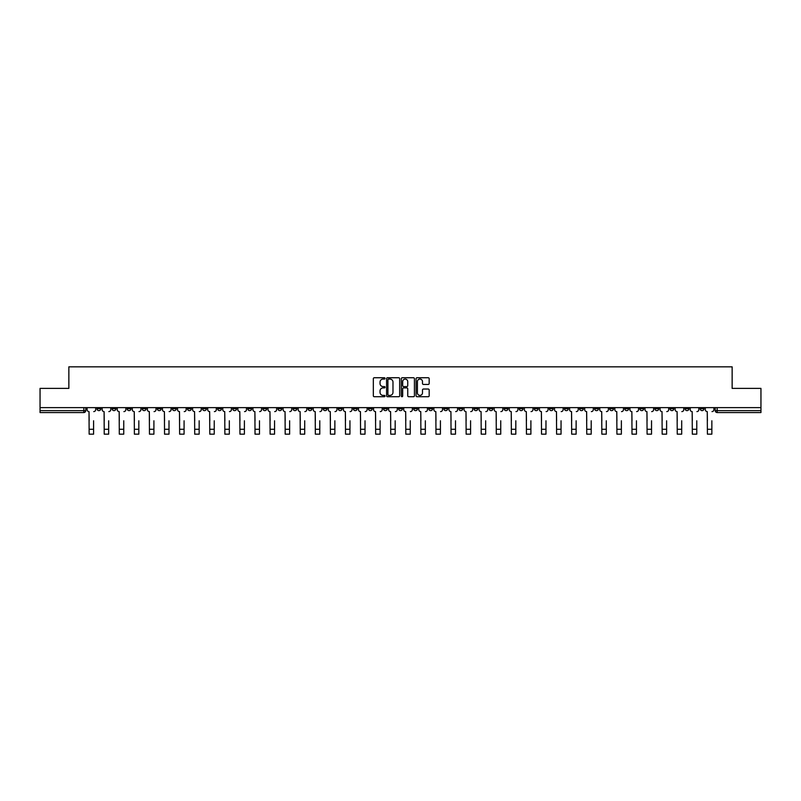 <?xml version="1.0" encoding="UTF-8"?>
<svg xmlns="http://www.w3.org/2000/svg" width="801" height="801" viewBox="0 0 801 801"><rect width="100%" height="100%" fill="white"/><g stroke="black" fill="none" stroke-linecap="round" stroke-linejoin="round"><path stroke-width="1.2" d="M385.031 378.412A0.661 0.661 0 0 0 384.37 377.742L374.287 377.742A0.951 0.951 0 0 0 373.336 378.693L373.336 395.774A0.951 0.951 0 0 0 374.287 396.725L384.37 396.725A0.661 0.661 0 0 0 385.031 396.054A0.661 0.661 0 0 0 384.37 395.394L383.068 395.394A3.034 3.034 0 0 1 380.034 392.36L380.034 390.938A3.034 3.034 0 0 1 383.068 387.894L384.37 387.894A0.661 0.661 0 0 0 385.031 387.233A0.661 0.661 0 0 0 384.37 386.573L383.068 386.573A3.034 3.034 0 0 1 380.034 383.529L380.034 382.107A3.034 3.034 0 0 1 383.068 379.073L384.37 379.073A0.661 0.661 0 0 0 385.031 378.412M700.154 407.629L700.154 408.69L704.019 408.69A1.932 1.932 0 0 1 702.087 410.623A1.932 1.932 0 0 1 700.154 408.69L700.154 407.629M594.592 407.629L594.592 408.69L598.467 408.69A1.932 1.932 0 0 1 596.525 410.623A1.932 1.932 0 0 1 594.592 408.69L594.592 407.629M519.198 407.629L519.198 408.69L523.063 408.69A1.932 1.932 0 0 1 521.131 410.623A1.932 1.932 0 0 1 519.198 408.69L519.198 407.629M504.119 408.69L504.119 407.629L504.119 408.69A1.932 1.932 0 0 0 506.052 410.623A1.932 1.932 0 0 1 504.119 408.69L507.984 408.69A1.932 1.932 0 0 1 506.052 410.623M473.962 407.629L473.962 408.69L477.827 408.69A1.932 1.932 0 0 1 475.894 410.623A1.932 1.932 0 0 1 473.962 408.69L473.962 407.629M458.883 408.69L458.883 407.629L458.883 408.69A1.932 1.932 0 0 0 460.815 410.623A1.932 1.932 0 0 1 458.883 408.69L462.748 408.69A1.932 1.932 0 0 1 460.815 410.623M443.804 408.69L443.804 407.629L443.804 408.69A1.932 1.932 0 0 0 445.736 410.623A1.932 1.932 0 0 1 443.804 408.69L447.669 408.69A1.932 1.932 0 0 1 445.736 410.623A1.932 1.932 0 0 0 447.669 408.69A1.932 1.932 0 0 1 445.736 410.623M398.568 408.69L398.568 407.629L398.568 408.69A1.932 1.932 0 0 0 400.5 410.623A1.932 1.932 0 0 1 398.568 408.69L402.432 408.69A1.932 1.932 0 0 1 400.5 410.623M383.489 407.629L383.489 408.69L387.354 408.69A1.932 1.932 0 0 1 385.421 410.623A1.932 1.932 0 0 1 383.489 408.69L383.489 407.629M368.41 407.629L368.41 408.69L372.275 408.69A1.932 1.932 0 0 1 370.342 410.623A1.932 1.932 0 0 1 368.41 408.69L368.41 407.629M353.331 407.629L353.331 408.69L357.196 408.69A1.932 1.932 0 0 1 355.264 410.623A1.932 1.932 0 0 1 353.331 408.69L353.331 407.629M338.252 408.69L338.252 407.629L338.252 408.69A1.932 1.932 0 0 0 340.185 410.623A1.932 1.932 0 0 1 338.252 408.69L342.117 408.69A1.932 1.932 0 0 1 340.185 410.623M308.095 407.629L308.095 408.69L311.959 408.69A1.932 1.932 0 0 1 310.027 410.623A1.932 1.932 0 0 1 308.095 408.69L308.095 407.629M293.016 408.69L293.016 407.629L293.016 408.69A1.932 1.932 0 0 0 294.948 410.623A1.932 1.932 0 0 1 293.016 408.69L296.881 408.69A1.932 1.932 0 0 1 294.948 410.623A1.932 1.932 0 0 0 296.881 408.69A1.932 1.932 0 0 1 294.948 410.623M202.533 407.629L202.533 408.69L206.408 408.69A1.932 1.932 0 0 1 204.475 410.623A1.932 1.932 0 0 1 202.533 408.69L202.533 407.629M187.454 407.629L187.454 408.69L191.329 408.69A1.932 1.932 0 0 1 189.396 410.623A1.932 1.932 0 0 1 187.454 408.69L187.454 407.629M172.375 407.629L172.375 408.69L176.25 408.69A1.932 1.932 0 0 1 174.308 410.623A1.932 1.932 0 0 1 172.375 408.69L172.375 407.629M142.218 407.629L142.218 408.69L146.092 408.69A1.932 1.932 0 0 1 144.15 410.623A1.932 1.932 0 0 1 142.218 408.69L142.218 407.629M127.139 407.629L127.139 408.69L131.004 408.69A1.932 1.932 0 0 1 129.071 410.623A1.932 1.932 0 0 1 127.139 408.69L127.139 407.629M428.225 384.43A0.951 0.951 0 0 0 429.176 383.489L429.176 378.693A0.951 0.951 0 0 0 428.225 377.742L417.031 377.742A0.951 0.951 0 0 0 416.079 378.693L416.079 395.774A0.951 0.951 0 0 0 417.031 396.725L428.225 396.725A0.951 0.951 0 0 0 429.176 395.774L429.176 389.987A0.951 0.951 0 0 0 428.225 389.036L423.439 389.036A0.951 0.951 0 0 0 422.487 389.987L422.487 392.85A2.533 2.533 0 0 1 419.954 395.394A2.533 2.533 0 0 1 417.411 392.85L417.411 381.616A2.533 2.533 0 0 1 419.954 379.073A2.533 2.533 0 0 1 422.487 381.616L422.487 383.489A0.951 0.951 0 0 0 423.439 384.43L428.225 384.43M40.05 407.629L40.05 388.395L68.856 388.395L68.856 366.838L732.144 366.838L732.144 388.395L760.95 388.395L760.95 407.629L40.05 407.629L40.05 410.623L85.767 410.623L85.767 407.629L85.767 410.623A1.932 1.932 0 0 1 83.835 412.555L40.05 412.555L40.05 410.623M399.669 378.693A0.951 0.951 0 0 0 398.718 377.742L387.524 377.742A0.951 0.951 0 0 0 386.573 378.693L386.573 395.774A0.951 0.951 0 0 0 387.524 396.725L398.718 396.725A0.951 0.951 0 0 0 399.669 395.774L399.669 378.693M402.282 377.742L413.476 377.742A0.951 0.951 0 0 1 414.427 378.693L414.427 395.774A0.951 0.951 0 0 1 413.476 396.725L408.68 396.725A0.951 0.951 0 0 1 407.739 395.774L407.739 388.845A0.951 0.951 0 0 0 406.788 387.894L403.604 387.894A0.951 0.951 0 0 0 402.663 388.845L402.663 396.054A0.661 0.661 0 0 1 401.992 396.725A0.661 0.661 0 0 1 401.331 396.054L401.331 378.693A0.951 0.951 0 0 1 402.282 377.742M715.233 407.629L715.233 410.623L760.95 410.623L760.95 412.555L717.165 412.555A1.932 1.932 0 0 1 715.233 410.623A1.932 1.932 0 0 0 717.165 412.555L717.165 407.629M760.95 407.629L760.95 410.623M704.019 407.629L704.019 408.69M688.94 407.629L688.94 408.69A1.932 1.932 0 0 1 687.008 410.623A1.932 1.932 0 0 1 685.075 408.69L688.94 408.69M685.075 407.629L685.075 408.69M673.861 407.629L673.861 408.69A1.932 1.932 0 0 1 671.929 410.623A1.932 1.932 0 0 1 669.996 408.69L673.861 408.69A1.932 1.932 0 0 1 671.929 410.623A1.932 1.932 0 0 0 673.861 408.69L673.861 407.629M669.996 407.629L669.996 408.69M658.782 407.629L658.782 408.69A1.932 1.932 0 0 1 656.85 410.623A1.932 1.932 0 0 1 654.908 408.69A1.932 1.932 0 0 0 656.85 410.623M654.908 407.629L654.908 408.69L658.782 408.69M643.704 407.629L643.704 408.69A1.932 1.932 0 0 1 641.771 410.623A1.932 1.932 0 0 1 639.829 408.69L643.704 408.69A1.932 1.932 0 0 1 641.771 410.623A1.932 1.932 0 0 0 643.704 408.69M639.829 407.629L639.829 408.69M628.625 407.629L628.625 408.69A1.932 1.932 0 0 1 626.692 410.623A1.932 1.932 0 0 1 624.75 408.69A1.932 1.932 0 0 0 626.692 410.623M624.75 407.629L624.75 408.69L628.625 408.69M613.546 407.629L613.546 408.69A1.932 1.932 0 0 1 611.604 410.623A1.932 1.932 0 0 1 609.671 408.69L613.546 408.69M609.671 407.629L609.671 408.69M598.467 407.629L598.467 408.69A1.932 1.932 0 0 1 596.525 410.623A1.932 1.932 0 0 0 598.467 408.69M583.378 407.629L583.378 408.69A1.932 1.932 0 0 1 581.446 410.623A1.932 1.932 0 0 1 579.513 408.69L583.378 408.69M579.513 407.629L579.513 408.69M568.299 407.629L568.299 408.69A1.932 1.932 0 0 1 566.367 410.623A1.932 1.932 0 0 1 564.435 408.69L568.299 408.69M564.435 407.629L564.435 408.69M553.221 407.629L553.221 408.69A1.932 1.932 0 0 1 551.288 410.623A1.932 1.932 0 0 1 549.356 408.69A1.932 1.932 0 0 0 551.288 410.623M549.356 407.629L549.356 408.69L553.221 408.69M538.142 407.629L538.142 408.69A1.932 1.932 0 0 1 536.209 410.623A1.932 1.932 0 0 1 534.277 408.69L538.142 408.69M534.277 407.629L534.277 408.69M523.063 407.629L523.063 408.69L523.063 407.629M507.984 407.629L507.984 408.69M492.905 407.629L492.905 408.69A1.932 1.932 0 0 1 490.973 410.623A1.932 1.932 0 0 1 489.041 408.69L492.905 408.69A1.932 1.932 0 0 1 490.973 410.623A1.932 1.932 0 0 0 492.905 408.69L492.905 407.629M489.041 407.629L489.041 408.69M477.827 407.629L477.827 408.69A1.932 1.932 0 0 1 475.894 410.623A1.932 1.932 0 0 0 477.827 408.69L477.827 407.629M462.748 407.629L462.748 408.69L462.748 407.629M447.669 407.629L447.669 408.69M432.59 407.629L432.59 408.69A1.932 1.932 0 0 1 430.658 410.623A1.932 1.932 0 0 1 428.725 408.69L432.59 408.69A1.932 1.932 0 0 1 430.658 410.623A1.932 1.932 0 0 0 432.59 408.69M428.725 407.629L428.725 408.69M417.511 407.629L417.511 408.69A1.932 1.932 0 0 1 415.579 410.623A1.932 1.932 0 0 1 413.646 408.69A1.932 1.932 0 0 0 415.579 410.623A1.932 1.932 0 0 0 417.511 408.69A1.932 1.932 0 0 1 415.579 410.623M413.646 407.629L413.646 408.69L417.511 408.69M402.432 407.629L402.432 408.69L402.432 407.629M387.354 407.629L387.354 408.69L387.354 407.629M372.275 407.629L372.275 408.69A1.932 1.932 0 0 1 370.342 410.623A1.932 1.932 0 0 0 372.275 408.69L372.275 407.629M357.196 407.629L357.196 408.69A1.932 1.932 0 0 1 355.264 410.623A1.932 1.932 0 0 0 357.196 408.69M342.117 407.629L342.117 408.69L342.117 407.629M327.038 407.629L327.038 408.69A1.932 1.932 0 0 1 325.106 410.623A1.932 1.932 0 0 1 323.173 408.69A1.932 1.932 0 0 0 325.106 410.623M323.173 407.629L323.173 408.69L327.038 408.69M311.959 407.629L311.959 408.69A1.932 1.932 0 0 1 310.027 410.623A1.932 1.932 0 0 0 311.959 408.69L311.959 407.629M296.881 407.629L296.881 408.69M281.802 407.629L281.802 408.69A1.932 1.932 0 0 1 279.869 410.623A1.932 1.932 0 0 1 277.937 408.69L281.802 408.69M277.937 407.629L277.937 408.69M266.723 407.629L266.723 408.69A1.932 1.932 0 0 1 264.791 410.623A1.932 1.932 0 0 1 262.858 408.69L266.723 408.69M262.858 407.629L262.858 408.69M251.644 407.629L251.644 408.69A1.932 1.932 0 0 1 249.712 410.623A1.932 1.932 0 0 1 247.779 408.69L251.644 408.69M247.779 407.629L247.779 408.69M236.565 407.629L236.565 408.69A1.932 1.932 0 0 1 234.633 410.623A1.932 1.932 0 0 1 232.701 408.69L236.565 408.69M232.701 407.629L232.701 408.69M221.487 407.629L221.487 408.69A1.932 1.932 0 0 1 219.554 410.623A1.932 1.932 0 0 1 217.622 408.69L221.487 408.69M217.622 407.629L217.622 408.69M206.408 407.629L206.408 408.69L206.408 407.629M191.329 407.629L191.329 408.69M176.25 407.629L176.25 408.69L176.25 407.629M161.171 407.629L161.171 408.69A1.932 1.932 0 0 1 159.229 410.623A1.932 1.932 0 0 1 157.296 408.69L161.171 408.69M157.296 407.629L157.296 408.69M146.092 407.629L146.092 408.69M131.004 407.629L131.004 408.69L131.004 407.629M115.925 407.629L115.925 408.69A1.932 1.932 0 0 1 113.992 410.623A1.932 1.932 0 0 1 112.06 408.69L115.925 408.69M112.06 407.629L112.06 408.69M96.981 407.629L96.981 408.69L100.846 408.69L100.846 407.629L100.846 408.69A1.932 1.932 0 0 1 98.913 410.623A1.932 1.932 0 0 1 96.981 408.69A1.932 1.932 0 0 0 98.913 410.623M83.835 412.555A1.932 1.932 0 0 0 85.767 410.623A1.932 1.932 0 0 1 83.835 412.555L83.835 407.629M388.565 379.073A0.661 0.661 0 0 0 387.904 379.734L387.904 394.733A0.661 0.661 0 0 0 388.565 395.394L389.947 395.394A3.034 3.034 0 0 0 392.981 392.36L392.981 382.107A3.034 3.034 0 0 0 389.947 379.073L388.565 379.073M407.739 381.656A2.533 2.533 0 0 0 405.196 379.123A2.533 2.533 0 0 0 402.663 381.656L402.663 385.621A0.951 0.951 0 0 0 403.604 386.573L406.788 386.573A0.951 0.951 0 0 0 407.739 385.621L407.739 381.656M87.079 409.661L87.079 407.629L87.079 409.661A1.932 1.932 0 0 0 89.011 411.594L89.151 420.775M89.011 411.594L89.151 434.162L93.597 434.162L93.597 420.775M95.679 409.661L95.679 407.629L95.679 409.661A1.932 1.932 0 0 1 93.747 411.594M102.158 409.661L102.158 407.629L102.158 409.661A1.932 1.932 0 0 0 104.09 411.594L104.23 420.775M104.09 411.594L104.23 434.162L108.676 434.162L108.676 420.775M110.758 409.661L110.758 407.629L110.758 409.661A1.932 1.932 0 0 1 108.826 411.594M117.236 409.661L117.236 407.629L117.236 409.661A1.932 1.932 0 0 0 119.169 411.594L119.309 420.775M119.169 411.594L119.309 434.162L123.754 434.162L123.754 420.775M125.837 409.661L125.837 407.629L125.837 409.661A1.932 1.932 0 0 1 123.905 411.594M132.315 409.661L132.315 407.629L132.315 409.661A1.932 1.932 0 0 0 134.248 411.594L134.388 420.775M134.248 411.594L134.388 434.162L138.833 434.162L138.833 420.775M140.916 409.661L140.916 407.629L140.916 409.661A1.932 1.932 0 0 1 138.984 411.594M147.394 409.661L147.394 407.629L147.394 409.661A1.932 1.932 0 0 0 149.326 411.594L149.467 420.775M149.326 411.594L149.467 434.162L153.912 434.162L153.912 420.775M155.995 409.661L155.995 407.629L155.995 409.661A1.932 1.932 0 0 1 154.062 411.594M162.473 409.661L162.473 407.629L162.473 409.661A1.932 1.932 0 0 0 164.405 411.594L164.545 420.775M164.405 411.594L164.545 434.162L169.001 434.162L169.001 420.775M171.074 409.661L171.074 407.629L171.074 409.661A1.932 1.932 0 0 1 169.141 411.594M177.552 409.661L177.552 407.629L177.552 409.661A1.932 1.932 0 0 0 179.484 411.594L179.624 420.775M179.484 411.594L179.624 434.162L184.08 434.162L184.08 420.775M186.152 409.661L186.152 407.629L186.152 409.661A1.932 1.932 0 0 1 184.22 411.594M192.63 409.661L192.63 407.629L192.63 409.661A1.932 1.932 0 0 0 194.563 411.594L194.713 420.775M194.563 411.594L194.713 434.162L199.159 434.162L199.159 420.775M201.231 409.661L201.231 407.629L201.231 409.661A1.932 1.932 0 0 1 199.299 411.594M207.709 409.661L207.709 407.629L207.709 409.661A1.932 1.932 0 0 0 209.642 411.594L209.792 420.775M209.642 411.594L209.792 434.162L214.237 434.162L214.237 420.775M216.31 409.661L216.31 407.629L216.31 409.661A1.932 1.932 0 0 1 214.378 411.594M222.788 409.661L222.788 407.629L222.788 409.661A1.932 1.932 0 0 0 224.721 411.594L224.871 420.775M224.721 411.594L224.871 434.162L229.316 434.162L229.316 420.775M231.389 409.661L231.389 407.629L231.389 409.661A1.932 1.932 0 0 1 229.456 411.594M237.867 409.661L237.867 407.629L237.867 409.661A1.932 1.932 0 0 0 239.799 411.594L239.95 420.775M239.799 411.594L239.95 434.162L244.395 434.162L244.395 420.775M246.468 409.661L246.468 407.629L246.468 409.661A1.932 1.932 0 0 1 244.535 411.594M252.946 409.661L252.946 407.629L252.946 409.661A1.932 1.932 0 0 0 254.878 411.594L255.028 420.775M254.878 411.594L255.028 434.162L259.474 434.162L259.474 420.775M261.547 409.661L261.547 407.629L261.547 409.661A1.932 1.932 0 0 1 259.614 411.594M268.025 409.661L268.025 407.629L268.025 409.661A1.932 1.932 0 0 0 269.957 411.594L270.107 420.775M269.957 411.594L270.107 434.162L274.553 434.162L274.553 420.775M276.625 409.661L276.625 407.629L276.625 409.661A1.932 1.932 0 0 1 274.693 411.594M283.103 409.661L283.103 407.629L283.103 409.661A1.932 1.932 0 0 0 285.036 411.594L285.186 420.775M285.036 411.594L285.186 434.162L289.632 434.162L289.632 420.775M291.704 409.661L291.704 407.629L291.704 409.661A1.932 1.932 0 0 1 289.772 411.594M298.182 409.661L298.182 407.629L298.182 409.661A1.932 1.932 0 0 0 300.115 411.594L300.265 420.775M300.115 411.594L300.265 434.162L304.71 434.162L304.71 420.775M306.783 409.661L306.783 407.629L306.783 409.661A1.932 1.932 0 0 1 304.851 411.594M313.261 409.661L313.261 407.629L313.261 409.661A1.932 1.932 0 0 0 315.194 411.594L315.344 420.775M315.194 411.594L315.344 434.162L319.789 434.162L319.789 420.775M321.862 409.661L321.862 407.629L321.862 409.661A1.932 1.932 0 0 1 319.929 411.594M328.34 409.661L328.34 407.629L328.34 409.661A1.932 1.932 0 0 0 330.272 411.594L330.423 420.775M330.272 411.594L330.423 434.162L334.868 434.162L334.868 420.775M336.941 409.661L336.941 407.629L336.941 409.661A1.932 1.932 0 0 1 335.008 411.594M343.419 409.661L343.419 407.629L343.419 409.661A1.932 1.932 0 0 0 345.351 411.594L345.501 420.775M345.351 411.594L345.501 434.162L349.947 434.162L349.947 420.775M352.019 409.661L352.019 407.629L352.019 409.661A1.932 1.932 0 0 1 350.087 411.594M358.498 409.661L358.498 407.629L358.498 409.661A1.932 1.932 0 0 0 360.43 411.594L360.58 420.775M360.43 411.594L360.58 434.162L365.026 434.162L365.026 420.775M367.108 409.661L367.108 407.629L367.108 409.661A1.932 1.932 0 0 1 365.166 411.594M373.576 409.661L373.576 407.629L373.576 409.661A1.932 1.932 0 0 0 375.509 411.594L375.659 420.775M375.509 411.594L375.659 434.162L380.105 434.162L380.105 420.775M382.187 409.661L382.187 407.629L382.187 409.661A1.932 1.932 0 0 1 380.245 411.594M388.655 409.661L388.655 407.629L388.655 409.661A1.932 1.932 0 0 0 390.588 411.594L390.738 420.775M390.588 411.594L390.738 434.162L395.183 434.162L395.183 420.775M397.266 409.661L397.266 407.629L397.266 409.661A1.932 1.932 0 0 1 395.334 411.594M403.734 409.661L403.734 407.629L403.734 409.661A1.932 1.932 0 0 0 405.666 411.594L405.817 420.775M405.666 411.594L405.817 434.162L410.262 434.162L410.262 420.775M412.345 409.661L412.345 407.629L412.345 409.661A1.932 1.932 0 0 1 410.412 411.594M418.813 409.661L418.813 407.629L418.813 409.661A1.932 1.932 0 0 0 420.755 411.594L420.895 420.775M420.755 411.594L420.895 434.162L425.341 434.162L425.341 420.775M427.424 409.661L427.424 407.629L427.424 409.661A1.932 1.932 0 0 1 425.491 411.594M433.892 409.661L433.892 407.629L433.892 409.661A1.932 1.932 0 0 0 435.834 411.594L435.974 420.775M435.834 411.594L435.974 434.162L440.42 434.162L440.42 420.775M442.502 409.661L442.502 407.629L442.502 409.661A1.932 1.932 0 0 1 440.57 411.594M448.981 409.661L448.981 407.629L448.981 409.661A1.932 1.932 0 0 0 450.913 411.594L451.053 420.775M450.913 411.594L451.053 434.162L455.499 434.162L455.499 420.775M457.581 409.661L457.581 407.629L457.581 409.661A1.932 1.932 0 0 1 455.649 411.594M464.059 409.661L464.059 407.629L464.059 409.661A1.932 1.932 0 0 0 465.992 411.594L466.132 420.775M465.992 411.594L466.132 434.162L470.577 434.162L470.577 420.775M472.66 409.661L472.66 407.629L472.66 409.661A1.932 1.932 0 0 1 470.728 411.594M479.138 409.661L479.138 407.629L479.138 409.661A1.932 1.932 0 0 0 481.071 411.594L481.211 420.775M481.071 411.594L481.211 434.162L485.656 434.162L485.656 420.775M487.739 409.661L487.739 407.629L487.739 409.661A1.932 1.932 0 0 1 485.806 411.594M494.217 409.661L494.217 407.629L494.217 409.661A1.932 1.932 0 0 0 496.149 411.594L496.29 420.775M496.149 411.594L496.29 434.162L500.735 434.162L500.735 420.775M502.818 409.661L502.818 407.629L502.818 409.661A1.932 1.932 0 0 1 500.885 411.594M509.296 409.661L509.296 407.629L509.296 409.661A1.932 1.932 0 0 0 511.228 411.594L511.368 420.775M511.228 411.594L511.368 434.162L515.814 434.162L515.814 420.775M517.897 409.661L517.897 407.629L517.897 409.661A1.932 1.932 0 0 1 515.964 411.594M524.375 409.661L524.375 407.629L524.375 409.661A1.932 1.932 0 0 0 526.307 411.594L526.447 420.775M526.307 411.594L526.447 434.162L530.893 434.162L530.893 420.775M532.975 409.661L532.975 407.629L532.975 409.661A1.932 1.932 0 0 1 531.043 411.594M539.453 409.661L539.453 407.629L539.453 409.661A1.932 1.932 0 0 0 541.386 411.594L541.526 420.775M541.386 411.594L541.526 434.162L545.972 434.162L545.972 420.775M548.054 409.661L548.054 407.629L548.054 409.661A1.932 1.932 0 0 1 546.122 411.594M554.532 409.661L554.532 407.629L554.532 409.661A1.932 1.932 0 0 0 556.465 411.594L556.605 420.775M556.465 411.594L556.605 434.162L561.05 434.162L561.05 420.775M563.133 409.661L563.133 407.629L563.133 409.661A1.932 1.932 0 0 1 561.201 411.594M569.611 409.661L569.611 407.629L569.611 409.661A1.932 1.932 0 0 0 571.544 411.594L571.684 420.775M571.544 411.594L571.684 434.162L576.129 434.162L576.129 420.775M578.212 409.661L578.212 407.629L578.212 409.661A1.932 1.932 0 0 1 576.279 411.594M584.69 409.661L584.69 407.629L584.69 409.661A1.932 1.932 0 0 0 586.622 411.594L586.763 420.775M586.622 411.594L586.763 434.162L591.208 434.162L591.208 420.775M593.291 409.661L593.291 407.629L593.291 409.661A1.932 1.932 0 0 1 591.358 411.594M599.769 409.661L599.769 407.629L599.769 409.661A1.932 1.932 0 0 0 601.701 411.594L601.841 420.775M601.701 411.594L601.841 434.162L606.287 434.162L606.287 420.775M608.37 409.661L608.37 407.629L608.37 409.661A1.932 1.932 0 0 1 606.437 411.594M614.848 409.661L614.848 407.629L614.848 409.661A1.932 1.932 0 0 0 616.78 411.594L616.92 420.775M616.78 411.594L616.92 434.162L621.376 434.162L621.376 420.775M623.448 409.661L623.448 407.629L623.448 409.661A1.932 1.932 0 0 1 621.516 411.594M629.926 409.661L629.926 407.629L629.926 409.661A1.932 1.932 0 0 0 631.859 411.594L631.999 420.775M631.859 411.594L631.999 434.162L636.455 434.162L636.455 420.775M638.527 409.661L638.527 407.629L638.527 409.661A1.932 1.932 0 0 1 636.595 411.594M645.005 409.661L645.005 407.629L645.005 409.661A1.932 1.932 0 0 0 646.938 411.594L647.088 420.775M646.938 411.594L647.088 434.162L651.533 434.162L651.533 420.775M653.606 409.661L653.606 407.629L653.606 409.661A1.932 1.932 0 0 1 651.674 411.594M660.084 409.661L660.084 407.629L660.084 409.661A1.932 1.932 0 0 0 662.016 411.594L662.167 420.775M662.016 411.594L662.167 434.162L666.612 434.162L666.612 420.775M668.685 409.661L668.685 407.629L668.685 409.661A1.932 1.932 0 0 1 666.752 411.594M675.163 409.661L675.163 407.629L675.163 409.661A1.932 1.932 0 0 0 677.095 411.594L677.245 420.775M677.095 411.594L677.245 434.162L681.691 434.162L681.691 420.775M683.764 409.661L683.764 407.629L683.764 409.661A1.932 1.932 0 0 1 681.831 411.594M690.242 409.661L690.242 407.629L690.242 409.661A1.932 1.932 0 0 0 692.174 411.594L692.324 420.775M692.174 411.594L692.324 434.162L696.77 434.162L696.77 420.775M698.842 409.661L698.842 407.629L698.842 409.661A1.932 1.932 0 0 1 696.91 411.594M705.321 409.661L705.321 407.629L705.321 409.661A1.932 1.932 0 0 0 707.253 411.594L707.403 420.775M707.253 411.594L707.403 434.162L711.849 434.162L711.849 420.775M713.921 409.661L713.921 407.629L713.921 409.661A1.932 1.932 0 0 1 711.989 411.594M93.597 429.276L89.151 429.276M108.676 429.276L104.23 429.276M123.754 429.276L119.309 429.276M138.833 429.276L134.388 429.276M153.912 429.276L149.467 429.276M169.001 429.276L164.545 429.276M184.08 429.276L179.624 429.276M199.159 429.276L194.713 429.276M214.237 429.276L209.792 429.276M229.316 429.276L224.871 429.276M244.395 429.276L239.95 429.276M259.474 429.276L255.028 429.276M274.553 429.276L270.107 429.276M289.632 429.276L285.186 429.276M304.71 429.276L300.265 429.276M319.789 429.276L315.344 429.276M334.868 429.276L330.423 429.276M349.947 429.276L345.501 429.276M365.026 429.276L360.58 429.276M380.105 429.276L375.659 429.276M395.183 429.276L390.738 429.276M410.262 429.276L405.817 429.276M425.341 429.276L420.895 429.276M440.42 429.276L435.974 429.276M455.499 429.276L451.053 429.276M470.577 429.276L466.132 429.276M485.656 429.276L481.211 429.276M500.735 429.276L496.29 429.276M515.814 429.276L511.368 429.276M530.893 429.276L526.447 429.276M545.972 429.276L541.526 429.276M561.05 429.276L556.605 429.276M576.129 429.276L571.684 429.276M591.208 429.276L586.763 429.276M606.287 429.276L601.841 429.276M621.376 429.276L616.92 429.276M636.455 429.276L631.999 429.276M651.533 429.276L647.088 429.276M666.612 429.276L662.167 429.276M681.691 429.276L677.245 429.276M696.77 429.276L692.324 429.276M711.849 429.276L707.403 429.276"/></g></svg>
